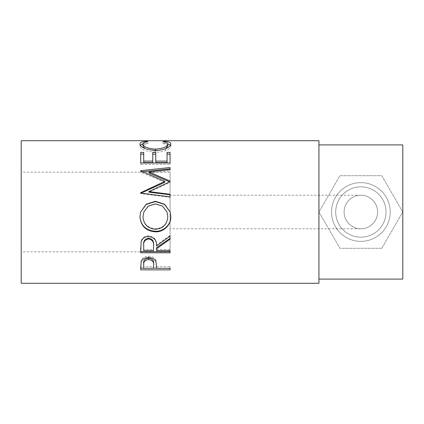 <?xml version="1.0" encoding="UTF-8"?>
<svg xmlns="http://www.w3.org/2000/svg" width="424" height="424" viewBox="0 0 424 424"><rect width="100%" height="100%" fill="white"/><g stroke="black" fill="none" stroke-linecap="round" stroke-linejoin="round"><path stroke-width="0.32" stroke-dasharray="2.12 1.59" d="M360.866 228.774C365.774 229.448 377.413 224.413 377.641 212C377.413 199.587 365.774 194.552 360.866 195.226A16.774 16.774 0 0 0 344.092 212A16.774 16.774 0 0 0 360.866 228.774A16.774 16.774 0 0 0 377.641 212A16.774 16.774 0 0 0 360.866 195.226C355.959 194.552 344.32 199.587 344.092 212C344.32 224.413 355.959 229.448 360.866 228.774L170.066 228.774L170.066 195.226L170.066 228.774M360.866 195.226L170.066 195.226M360.866 237.159A25.159 25.159 0 0 0 386.026 212A25.159 25.159 0 0 0 360.866 186.841A25.159 25.159 0 0 1 386.026 212A25.159 25.159 0 0 1 360.866 237.159A25.159 25.159 0 0 0 386.026 212A25.159 25.159 0 0 0 360.866 186.841A25.159 25.159 0 0 1 386.026 212A25.159 25.159 0 0 1 360.866 237.159A25.159 25.159 0 0 0 386.026 212A25.159 25.159 0 0 0 360.866 186.841A25.159 25.159 0 0 1 386.026 212A25.159 25.159 0 0 1 360.866 237.159A25.159 25.159 0 0 0 386.026 212A25.159 25.159 0 0 0 360.866 186.841A25.159 25.159 0 0 1 386.026 212A25.159 25.159 0 0 1 360.866 237.159A25.159 25.159 0 0 0 386.026 212A25.159 25.159 0 0 0 360.866 186.841A25.159 25.159 0 0 1 386.026 212A25.159 25.159 0 0 1 360.866 237.159A25.159 25.159 0 0 0 386.026 212A25.159 25.159 0 0 0 360.866 186.841A25.159 25.159 0 0 0 335.707 212A25.159 25.159 0 0 0 360.866 237.159A25.159 25.159 0 0 0 386.026 212A25.159 25.159 0 0 0 360.866 186.841A25.159 25.159 0 0 0 335.707 212A25.159 25.159 0 0 0 360.866 237.159A25.159 25.159 0 0 1 335.707 212A25.159 25.159 0 0 1 360.866 186.841A25.159 25.159 0 0 0 335.707 212A25.159 25.159 0 0 0 360.866 237.159A25.159 25.159 0 0 1 335.707 212A25.159 25.159 0 0 1 360.866 186.841A25.159 25.159 0 0 0 335.707 212A25.159 25.159 0 0 0 360.866 237.159A25.159 25.159 0 0 1 335.707 212A25.159 25.159 0 0 1 360.866 186.841A25.159 25.159 0 0 0 335.707 212A25.159 25.159 0 0 0 360.866 237.159A25.159 25.159 0 0 1 335.707 212A25.159 25.159 0 0 1 360.866 186.841A25.159 25.159 0 0 0 335.707 212A25.159 25.159 0 0 0 360.866 237.159A25.159 25.159 0 0 1 335.707 212A25.159 25.159 0 0 1 360.866 186.841A25.159 25.159 0 0 0 335.707 212A25.159 25.159 0 0 0 360.866 237.159M360.866 241.351A29.351 29.351 0 0 0 390.218 212A29.351 29.351 0 0 0 360.866 182.649A29.351 29.351 0 0 0 331.51 212A29.351 29.351 0 0 0 360.866 241.351A29.351 29.351 0 0 0 390.218 212A29.351 29.351 0 0 0 360.866 182.649A29.351 29.351 0 0 0 331.51 212A29.351 29.351 0 0 0 360.866 241.351A29.351 29.351 0 0 0 390.218 212A29.351 29.351 0 0 0 360.866 182.649A29.351 29.351 0 0 0 331.51 212A29.351 29.351 0 0 0 360.866 241.351A29.351 29.351 0 0 0 390.218 212A29.351 29.351 0 0 0 360.866 182.649A29.351 29.351 0 0 0 331.51 212A29.351 29.351 0 0 0 360.866 241.351A29.351 29.351 0 0 0 390.218 212A29.351 29.351 0 0 0 360.866 182.649A29.351 29.351 0 0 0 331.51 212A29.351 29.351 0 0 0 360.866 241.351A29.351 29.351 0 0 0 390.218 212A29.351 29.351 0 0 0 360.866 182.649A29.351 29.351 0 0 0 331.51 212A29.351 29.351 0 0 0 360.866 241.351M170.066 251.835L170.066 172.165L170.066 251.835L21.2 251.835L21.2 172.165L21.2 251.835M170.066 172.165L21.2 172.165M318.933 279.093L318.933 144.907L318.933 279.093M402.8 144.907L402.8 279.093M381.812 248.279L402.758 212L381.812 175.722L339.921 175.722L318.975 212L339.921 248.279L381.812 248.279L402.758 212L381.812 175.722L339.921 175.722L318.975 212L339.921 248.279L381.812 248.279M21.2 140.71L21.2 283.29M318.933 140.71L318.933 283.29M147.865 141.611L147.865 143.683C144.584 144.059 142.952 144.86 142.968 146.079M145.008 148.554L155.417 150.976L165.726 148.607M155.417 150.409L155.417 150.976M167.809 146.026C167.772 144.838 166.139 144.059 162.917 143.683L164.66 143.365L167.782 143.81M162.917 141.611L162.917 143.683M164.66 141.907L164.66 143.365M170.533 145.13L170.819 146.02C170.92 147.504 169.208 148.994 165.683 150.488C162.668 151.644 159.18 152.221 155.221 152.227C145.718 151.448 140.63 149.381 139.957 146.031L140.259 145.119M170.819 144.017L170.819 146.02M165.683 148.623L165.683 150.488M155.221 150.414L155.221 152.227M139.957 144.028L139.957 146.031M143.005 143.8L146.1 143.365L147.865 143.683M146.1 141.902L146.1 143.365M140.71 152.396L140.71 154.145M143.72 152.396L143.72 162.615M152.757 162.615L152.757 152.396M155.767 152.396L155.767 162.615M167.056 162.615L167.056 152.396M170.066 152.396L170.066 154.145M170.066 164.438L170.066 162.996L170.066 164.438L140.71 164.438L140.71 162.996L140.71 164.438M170.066 182.532L170.066 181.642L170.066 182.532L148.898 192.167M169.648 181.827L170.066 182.013M170.066 170.883L170.066 169.637L170.066 170.883L148.946 173.109M170.066 168.847L170.066 167.538M164.798 182.288L140.71 172.171L140.71 170.649M140.71 171.868L142.459 171.683M140.71 172.171L140.71 170.962M170.066 197.293L170.066 196.847L170.066 197.293L140.71 193.641L140.71 192.724M140.71 193.291L141.054 193.132M140.71 193.641L140.71 193.084M170.066 194.791L170.066 194.266M170.162 212L170.819 216.558M139.962 216.807L140.636 212M142.968 216.595C143.657 224.052 147.833 228.117 155.507 228.79C163.102 228.08 167.204 224.015 167.809 216.595M166.977 212L162.482 206.25L155.369 204.14L148.321 206.26L143.842 212M155.507 228.79L155.507 229.299M140.71 247.849L141.113 241.076C142.167 237.71 144.648 235.945 148.564 235.771C154.246 236.613 156.901 239.682 156.52 244.971L170.066 235.426L170.066 236.136L170.066 235.426M141.113 241.956L141.113 241.076M148.564 236.491L148.564 235.771M156.52 245.968L156.52 244.971M170.066 239.173L170.066 238.378M156.52 250.611L156.52 247.717M156.52 249.476L170.066 249.476L170.066 250.611L170.066 249.476M170.066 252.799L170.066 251.602M140.71 252.799L140.71 251.602M143.72 250.611L143.72 249.476L153.509 249.476L153.546 244.993M143.72 249.476L143.72 244.881M153.509 250.611L153.509 249.476M140.71 266.325L141.155 260.299C142.284 257.707 144.759 256.356 148.586 256.244C152.518 256.366 155.004 257.771 156.037 260.463L156.52 266.982L156.52 265.366L156.52 266.638L170.066 266.638L170.066 268.291L170.066 266.638M141.155 261.762L141.155 260.299M148.586 257.585L148.586 256.244M156.037 261.931L156.037 260.463M156.52 268.291L156.52 266.638M170.066 268.169L156.52 268.169M153.509 268.169L143.72 268.169M140.71 269.871L140.71 268.169M143.72 268.291L143.72 266.638L153.509 266.638L153.573 263.437M143.72 266.638L143.72 263.288M153.509 268.291L153.509 266.638"/><path stroke-width="0.64" d="M140.71 269.871L141.155 261.762C142.284 259.096 144.759 257.702 148.586 257.585C152.523 257.707 155.004 259.159 156.037 261.931L156.52 268.291L170.066 268.291L170.066 269.871L140.71 269.871M156.52 248.798L156.52 250.611L170.066 250.611L170.066 252.799L140.71 252.799L141.113 241.956C142.162 238.489 144.648 236.672 148.564 236.491C154.246 237.361 156.901 240.519 156.52 245.968L170.066 236.136L170.066 239.173L156.52 248.798L156.52 247.717L170.066 238.378L170.066 236.136M139.957 216.86L140.636 212L146.248 204.156L155.375 201.289L164.512 204.177L170.162 212L170.819 216.627C171.179 224.847 163.749 232.156 155.518 231.843C146.089 231.138 140.906 226.146 139.957 216.86M148.898 191.563L170.066 194.266L170.066 196.847L170.066 194.791L148.898 192.167L148.898 191.563L170.066 181.642L170.066 181.101L148.946 171.932L170.066 169.637L170.066 167.538L140.71 170.649L140.71 170.962L140.71 170.649M170.066 196.847L140.71 193.084L140.71 192.724L164.798 181.387L140.71 170.962M140.71 162.996L140.71 152.396L143.72 152.396L143.72 161.115L152.757 161.115L152.757 152.396L155.767 152.396L155.767 161.115L167.056 161.115L167.056 152.396L170.066 152.396L170.066 162.996L140.71 162.996L140.71 154.145L143.72 154.145M146.1 141.282L147.865 141.611C144.584 142.003 142.952 142.824 142.968 144.081C143.519 146.842 147.669 148.522 155.417 149.131C163.235 148.506 167.369 146.805 167.809 144.022C167.772 142.803 166.139 141.998 162.917 141.611L164.66 141.282C168.768 141.616 170.824 142.528 170.819 144.017C170.92 145.549 169.208 147.08 165.683 148.623C162.668 149.815 159.175 150.409 155.221 150.414C145.713 149.608 140.625 147.483 139.957 144.028C139.936 142.528 141.982 141.611 146.1 141.282L146.1 141.902M318.933 283.29L318.933 140.71L21.2 140.71L21.2 283.29L318.933 283.29M318.933 279.093L402.8 279.093L402.8 144.907L318.933 144.907M142.968 144.081L142.968 146.079L145.008 148.554M155.417 149.131L155.417 150.409M165.726 148.607L167.809 146.026L167.809 144.022M164.66 141.282L164.66 141.907M167.782 143.81L170.533 145.13M140.259 145.119L143.005 143.8M143.72 161.115L143.72 162.615L152.757 162.615L152.757 161.115M152.757 154.145L155.767 154.145M155.767 161.115L155.767 162.615L167.056 162.615L167.056 161.115M167.056 154.145L170.066 154.145L170.066 162.996M148.946 171.932L148.946 173.109L170.066 182.013L170.066 181.101M170.066 169.637L170.066 168.847L142.459 171.683M140.71 192.724L140.71 193.291L164.798 182.288L164.798 181.387M155.375 201.289L155.375 201.601L164.496 204.394L170.162 212M170.819 216.489C171.179 224.471 163.754 231.557 155.518 231.26C146.089 230.577 140.906 225.732 139.957 216.717M155.518 231.843L155.518 231.26M140.636 212L146.243 204.389L155.375 201.601M143.842 212L142.968 216.733C143.657 224.418 147.833 228.605 155.507 229.299C163.102 228.562 167.204 224.376 167.809 216.733L166.977 212L162.482 206.075L155.369 203.902L148.321 206.085L143.842 212L142.968 216.733M167.809 216.733L166.977 212M140.71 247.849L140.71 251.602L170.066 251.602L170.066 250.611M153.546 244.993L153.546 245.989C154.082 242.146 152.417 239.799 148.554 238.945L148.554 238.156C144.791 238.966 143.179 241.208 143.72 244.881L143.72 250.611L153.509 250.611L153.546 244.993C154.082 241.261 152.417 238.982 148.554 238.156M148.554 238.945C144.791 239.783 143.179 242.093 143.72 245.878M170.066 269.871L170.066 268.291M156.52 268.169L153.509 268.169M143.72 268.169L140.71 268.169L140.71 266.325M153.573 263.437L153.573 263.426C154.087 260.59 152.428 258.836 148.596 258.179C144.838 258.804 143.211 260.511 143.72 263.288L143.72 268.291L153.509 268.291L153.573 264.995C154.087 262.064 152.428 260.257 148.596 259.578L148.596 258.179M148.596 259.578C144.838 260.225 143.211 261.979 143.72 264.841"/></g></svg>
